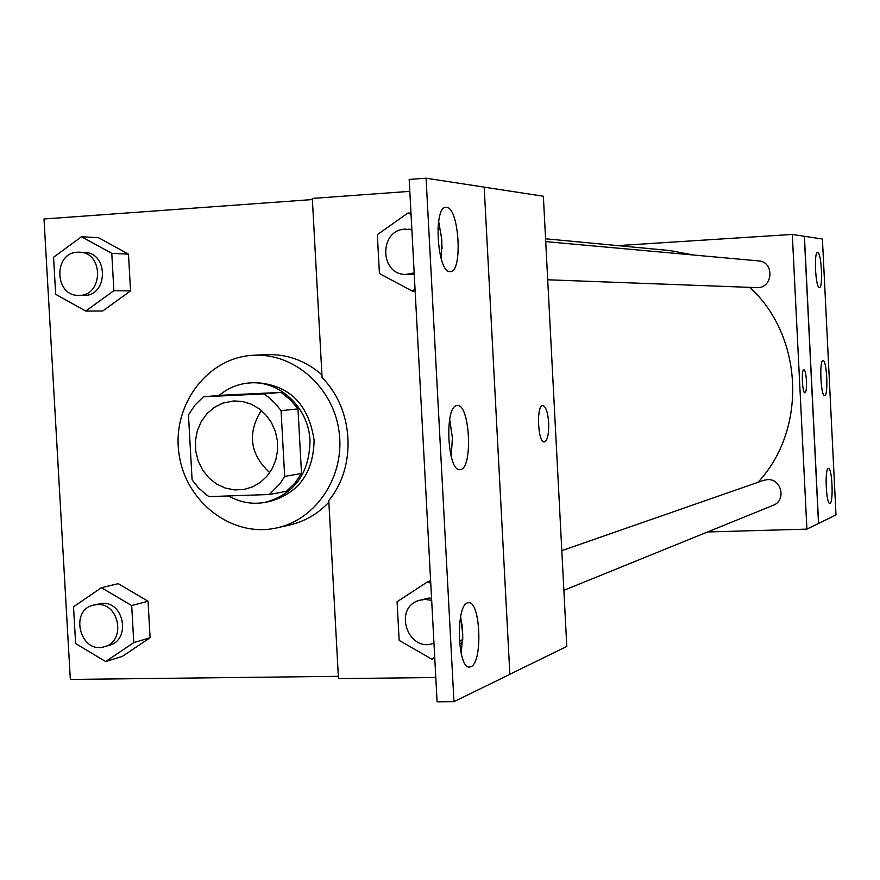 <?xml version="1.0" encoding="UTF-8"?>
<svg xmlns="http://www.w3.org/2000/svg" width="880" height="880" viewBox="0 0 880 880"><rect width="100%" height="100%" fill="white"/><g stroke="black" fill="none" stroke-linecap="round" stroke-linejoin="round"><path stroke-width="1.32" d="M269.709 472.659C249.942 454.201 247.137 433.455 261.283 410.41M233.827 400.928L242.671 401.544L251.251 404.184L259.149 408.749L266.002 415.008L271.491 422.697L275.352 431.442L277.409 440.847L277.563 450.461L275.803 459.844L272.228 468.556L266.981 476.179L260.337 482.383L252.593 486.86L244.112 489.434L234.652 489.929L225.291 488.081L216.535 483.978L208.835 477.84L202.609 470.019L198.154 460.9L195.723 450.978L195.426 440.77L197.296 430.804L201.223 421.597L207.009 413.644L214.357 407.363L222.893 403.084L233.827 400.928M188.463 414.909L192.093 479.864L198.561 487.938L206.228 494.703L209 496.617L269.357 494.505L280.027 483.681L284.669 476.41L281.061 410.685L275.649 403.821L268.026 396.825L263.824 393.899L203.445 396.792L195.063 404.998L188.463 414.909M284.669 476.41L301.51 473.484L297.979 408.881L281.061 410.685M263.824 393.899L281.006 392.403L221.529 395.252L203.445 396.792M281.006 392.403L290.268 399.696L297.979 408.881M301.51 473.484L294.844 483.263L286.429 491.282L269.357 494.505M228.558 495.935C240.218 502.557 252.494 504.691 265.375 502.326C294.481 494.065 309.364 473.539 310.013 440.77C308.88 407.748 279.378 379.918 249.216 382.965C237.952 383.911 227.931 388.08 219.12 395.461M249.216 382.965L254.859 382.547C288.871 384.505 308.616 403.711 314.094 440.198C313.456 472.824 298.628 493.262 269.632 501.49L265.375 502.326M253.363 355.267L253.704 355.245C294.294 352.979 333.344 387.519 339.075 431.574C345.257 475.563 316.8 519.244 277.079 527.846C232.342 538.263 185.196 502.007 178.959 453.442C171.864 404.987 207.482 357.335 253.363 355.267M266.112 354.651L266.464 354.629C287.078 353.925 305.569 360.635 321.926 374.77M328.856 502.205C317.812 513.92 304.711 521.532 289.531 525.052L277.079 527.846M312.389 199.551L44 218.988L70.334 679.437L338.338 676.335M85.723 311.069L102.729 311.003L130.548 290.906L128.48 254.133L98.582 237.732L81.499 236.731L53.559 257.279L55.671 294.305L85.723 311.069L113.883 290.675L111.782 253.363L81.499 236.731M105.644 661.529L122.298 656.414L150.095 637.747L148.038 601.227L118.173 583.66L101.442 587.708L73.524 606.782L75.625 643.555L105.644 661.529L133.782 642.609L131.681 605.561L101.442 587.708M435.798 677.523L338.47 678.623L328.768 500.533C356.95 466.642 353.859 409.112 322.08 377.63L312.323 198.429L409.816 191.356M409.178 179.443L426.074 178.2L484.187 187.121L509.861 674.344L453.959 701.668L437.096 701.8L409.178 179.443M509.85 674.267L566.797 646.437L543.356 196.229L484.198 187.154M544.39 441.947L544.39 441.947C547.503 440.506 548.933 434.159 548.669 422.906C548.944 434.159 547.514 440.506 544.39 441.947C537.834 443.421 536.096 405.053 542.74 405.526C545.853 406.362 547.833 412.159 548.68 422.906C547.833 412.225 545.864 406.428 542.773 405.515M426.074 178.2L453.959 701.668M449.955 271.623L450.186 271.623C463.265 272.635 459.063 205.898 446.116 207.394C433.081 205.799 437.107 272.833 449.955 271.623M470.921 666.666C483.098 662.618 480.502 599.753 468.292 602.789C455.378 602.69 457.127 670.538 469.975 666.952L470.921 666.666M460.46 469.546C473.176 468.391 469.898 403.293 457.237 405.581C444.169 404.756 447.194 472.461 460.097 469.601L460.46 469.546M459.613 644.16L462.627 642.224L459.613 644.16M439.406 224.037L438.339 223.476L439.406 224.037M441.199 258.852L441.87 239.954L438.636 221.287M461.175 653.532L462.792 634.942L460.647 616.44M451.198 456.665L452.386 437.844L449.669 419.188M545.567 238.799L669.79 250.536L693.572 255.013M749.826 287.364C803.55 336.468 807.334 429.561 757.999 482.295M561.814 550.66L763.631 480.337L767.426 479.633C781.561 478.445 786.555 500.621 773.201 505.296L563.882 590.337M545.721 241.626L758.461 260.898C774.939 261.712 773.036 288.915 756.602 287.617L547.701 279.785M707.575 531.96L806.905 529.122L792.297 234.432L617.661 245.608M804.947 392.821L804.936 392.821C806.179 391.985 806.696 388.003 806.476 380.875C806.707 388.003 806.19 391.985 804.947 392.821C802.285 393.602 801.152 369.204 803.869 369.611C805.145 370.216 806.014 373.967 806.476 380.875C806.014 373.989 805.145 370.238 803.869 369.611M818.609 523.446L804.419 236.269L822.415 239.03L836 514.954L818.51 523.446L804.32 236.269L792.297 234.432M818.51 523.446L806.905 529.122M824.703 395.516C828.531 395.549 826.793 359.557 823.009 360.591C819.104 359.942 820.809 396.715 824.637 395.527L824.703 395.516M828.3 468.446C824.538 468.908 826.122 504.669 829.84 503.338C833.723 503.701 832.249 467.236 828.432 468.413L828.3 468.446M817.652 252.516L817.575 252.505C813.648 251.724 815.595 288.563 819.412 287.507C823.284 288.178 821.469 252.175 817.652 252.516M79.431 252.197L84.392 252.428C108.988 252.483 108.119 296.736 83.578 295.405L78.617 295.361C54.406 296.197 53.185 252.802 77.429 252.219L79.431 252.197C104.115 252.252 103.257 296.692 78.617 295.361M102.729 311.003L130.548 290.906L113.883 290.675M130.548 290.906L128.48 254.133L111.782 253.363M128.48 254.133L98.582 237.732M93.5 605.099L102.333 603.317C124.344 601.7 130.823 640.123 109.395 645.227L104.566 646.646C80.531 654.731 68.761 610.401 93.5 605.099L97.46 604.56C119.548 602.943 126.06 641.531 104.566 646.646M122.298 656.414L150.095 637.747L133.782 642.609M150.095 637.747L148.038 601.227L131.681 605.561M148.038 601.227L118.173 583.66M411.059 214.544L408.045 212.96L377.333 234.641L379.423 273.537L412.225 291.082L415.041 289.124M442.079 248.578L441.32 234.256M440.704 230.131L437.899 228.646M414.238 274.186L405.581 274.461C379.423 274.626 378.983 229.779 405.152 229.141L411.873 229.812M415.151 291.126L412.225 291.082M410.982 213.279L408.045 212.96M414.172 272.899L405.581 274.461M430.771 583.396L427.768 581.691L397.078 601.755L399.157 640.365L431.904 659.23L434.72 657.415M459.371 641.575L462.759 639.397M462.792 638.275L462.033 624.074M433.961 643.115C408.518 653.576 392.557 608.498 418.814 600.479L428.637 598.092L431.563 598.235M434.753 658.02L431.904 659.23M430.628 580.756L427.768 581.691M418.814 600.479L424.963 599.379L431.673 600.358M266.464 354.629L253.704 355.245M469.139 666.963L469.975 666.952M411.851 229.493L408.331 229.174"/></g></svg>
